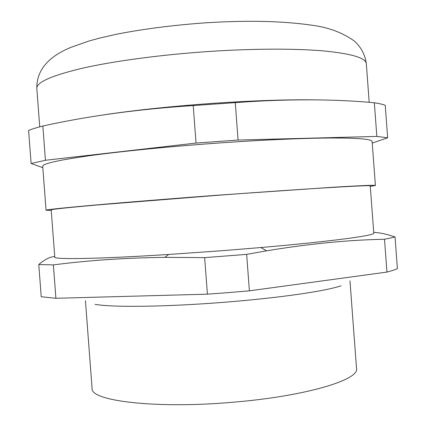 <?xml version="1.0" encoding="UTF-8"?>
<svg xmlns="http://www.w3.org/2000/svg" width="426" height="426" viewBox="0 0 426 426"><rect width="100%" height="100%" fill="white"/><g stroke="black" fill="none" stroke-linecap="round" stroke-linejoin="round"><path stroke-width="0.64" d="M31.114 163.493L28.601 130.431C32.067 129.035 36.817 127.566 42.85 126.027C88.161 115.963 138.28 109.147 193.218 105.568L235.258 102.639C286.208 98.864 332.562 98.901 374.332 102.757C379.225 103.507 382.862 104.365 385.237 105.334L387.655 137.79L376.84 136.421L238.065 140.053L196.04 143.067L45.444 160.277L31.114 163.493L42.824 167.706M313.776 99.838C285.447 99.524 251.841 100.69 212.963 103.332C166.704 106.66 126.943 111.026 93.677 116.431M85.445 300.724L92.08 388.352C89.822 400.813 155.107 409.152 233.331 402.197C306.113 396.196 359.794 379.667 356.519 368.469L349.975 280.835M395.04 236.968L397.399 268.598C395.179 269.674 391.696 270.835 386.952 272.081L249.386 290.83L228.485 292.587L207.403 294.169L55.907 298.285L41.221 296.741L38.777 264.525L53.378 264.913C87.884 260.377 125.063 257.858 164.91 257.357L204.656 257.634L246.649 254.375L266.665 250.818C309.287 243.752 348.569 239.907 384.508 239.279L395.04 236.968C387.159 234.199 380.051 232.676 373.719 232.388M54.736 256.532C49.959 256.835 44.639 259.498 38.777 264.525M55.907 298.285L53.378 264.913M223.687 250.579L168.643 254.466C97.421 259.019 53.41 259.62 54.778 257.128L51.2 209.89C51.152 209.358 66.456 207.718 97.101 204.975L219.523 195.156C308.381 188.521 373.309 184.719 370.253 185.901L373.778 233.144C375.503 235.402 331.897 241.388 260.797 247.538L223.687 250.579M370.29 186.407L375.397 185.491C375.418 184.975 361.599 185.539 333.931 187.184L219.859 195.039C172.381 198.575 125.074 202.382 93.337 205.188C61.738 208.016 45.976 209.709 46.051 210.252L51.237 210.396M46.051 210.252L42.717 166.289C42.488 163.717 58.112 160.187 89.593 155.698C121.218 151.347 168.467 146.624 215.961 143.211C260.297 140.037 302.258 138.178 330.257 137.997C358.048 137.955 371.999 139.126 372.122 141.523L375.397 185.491M387.655 137.79L372.239 143.093M193.218 105.568L196.04 143.067M45.444 160.277L42.85 126.027M238.065 140.053L235.258 102.639M374.332 102.757L376.84 136.421M384.508 239.279L386.952 272.081M249.386 290.83L246.649 254.375M204.656 257.634L207.403 294.169M36.817 88.47C36.316 82.314 51.7 75.519 82.969 68.091C114.392 61.009 161.539 54.661 209.065 51.471C253.433 48.516 295.543 48.452 323.755 50.934C351.764 53.724 365.95 57.973 366.317 63.692C365.087 54.645 361.062 47.073 354.251 40.965C342.467 32.637 328.499 27.408 312.354 25.283C283.125 20.996 247.549 20.176 205.636 22.823C173.701 25.097 144.169 28.861 117.033 34.123L99.013 38.244L88.709 41.098L70.562 47.504C47.765 57.009 36.519 70.663 36.817 88.47L39.724 126.847M226.014 302.13C254.178 299.829 279.062 297.108 300.66 293.967C319.569 291.166 333.036 288.45 341.056 285.825M225.86 302.14C168.116 306.811 112.666 307.609 95.009 304.329M168.643 254.466L164.91 257.357M366.317 63.692L369.198 102.336M260.797 247.538L266.665 250.818"/></g></svg>
